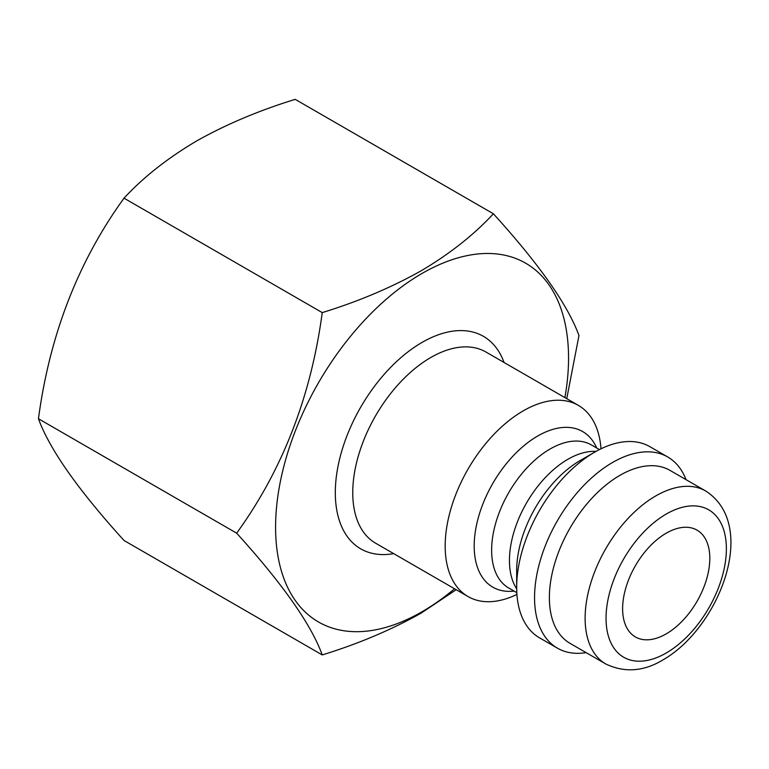 <?xml version="1.0" encoding="UTF-8"?>
<svg xmlns="http://www.w3.org/2000/svg" width="769" height="769" viewBox="0 0 769 769"><rect width="100%" height="100%" fill="white"/><g stroke="black" fill="none" stroke-linecap="round" stroke-linejoin="round"><path stroke-width="1.15" d="M666.214 533.196A61.655 35.595 -60 0 1 697.041 530.139A61.655 35.595 -60 0 1 706.49 579.547A61.655 35.595 -60 0 1 666.214 633.877A61.655 35.595 -60 0 1 635.386 636.934A61.655 35.595 -60 0 1 625.937 587.526A61.655 35.595 -60 0 1 666.214 533.196M493.4 213.782L295.19 99.345C258.624 110.649 225.682 124.568 196.374 141.112C167.421 158.279 143.303 177.303 124.03 198.171C78.178 261.47 49.658 334.996 38.45 418.74C49.514 449.183 78.044 489.766 124.03 540.492L322.24 654.928C311.176 624.486 282.656 583.902 236.66 533.177C282.511 469.878 311.032 396.352 322.24 312.608C358.383 301.477 391.325 287.558 421.066 270.842C449.711 253.914 473.829 234.901 493.4 213.782C539.252 264.315 567.782 304.899 578.98 335.534L566.743 398.678M516.931 594.427A110.361 63.721 -60 0 1 468.033 596.552A110.361 63.721 -60 0 1 451.115 508.117A110.361 63.721 -60 0 1 523.218 410.867A110.361 63.721 -60 0 1 578.394 405.398A110.361 63.721 -60 0 1 601.002 448.808M454.546 588.766A207.159 119.608 -60 0 1 422.066 611.73A207.159 119.608 -60 0 1 275.581 527.159A207.159 119.608 -60 0 1 422.066 273.437A207.159 119.608 -60 0 1 564.907 397.611M456.18 589.708L421.066 613.162C391.325 629.878 358.383 643.797 322.24 654.928M605.809 663.993L570.06 643.355A99.883 57.665 -60 0 1 554.747 563.321A99.883 57.665 -60 0 1 619.997 475.3A99.883 57.665 -60 0 1 669.943 470.359L705.692 490.997A99.883 57.665 -60 0 0 655.746 495.938A99.883 57.665 -60 0 0 590.496 583.959A99.883 57.665 -60 0 0 605.809 663.993C624.688 672.962 643.807 671.558 663.147 659.783C719.063 627.773 759.33 525.477 705.692 490.997M586.122 652.631A110.361 63.721 -60 0 1 557.41 648.152A110.361 63.721 -60 0 1 540.492 559.717A110.361 63.721 -60 0 1 612.585 462.467A110.361 63.721 -60 0 1 667.771 456.997A110.361 63.721 -60 0 1 685.996 479.625M557.41 648.152L539.53 637.837A110.361 63.721 -60 0 1 516.672 587.314A110.361 63.721 -60 0 1 594.716 452.143L594.716 452.143A110.361 63.721 -60 0 1 649.892 446.683L667.771 456.997M580.201 460.525L594.716 452.143L580.201 460.525A89.838 51.869 -60 0 0 516.672 570.56L516.672 587.314M236.66 533.177L38.45 418.74M322.24 312.608L124.03 198.171M514.067 591.092A89.838 51.869 -60 0 1 475.348 531.456A89.838 51.869 -60 0 1 537.723 436.004A89.838 51.869 -60 0 1 596.677 447.991M468.033 596.552L375.608 543.193A110.361 63.721 -60 0 1 358.69 454.758A110.361 63.721 -60 0 1 430.784 357.508A110.361 63.721 -60 0 1 485.97 352.039L578.394 405.398M393.69 553.632A122.694 70.835 -60 0 1 336.514 475.367A122.694 70.835 -60 0 1 422.066 342.407A122.694 70.835 -60 0 1 504.051 362.478M666.214 653.006A85.08 49.12 -60 0 1 606.049 618.276A85.08 49.12 -60 0 1 666.214 514.067A85.08 49.12 -60 0 1 726.378 548.797A85.08 49.12 -60 0 1 666.214 653.006M516.681 588.823A82.619 47.697 -60 0 1 567.868 459.304A82.619 47.697 -60 0 1 596.033 451.403M516.816 592.688L508.751 588.025A82.619 47.697 -60 0 1 496.082 521.824A82.619 47.697 -60 0 1 550.056 449.019A82.619 47.697 -60 0 1 591.361 444.924L599.436 449.586"/></g></svg>
